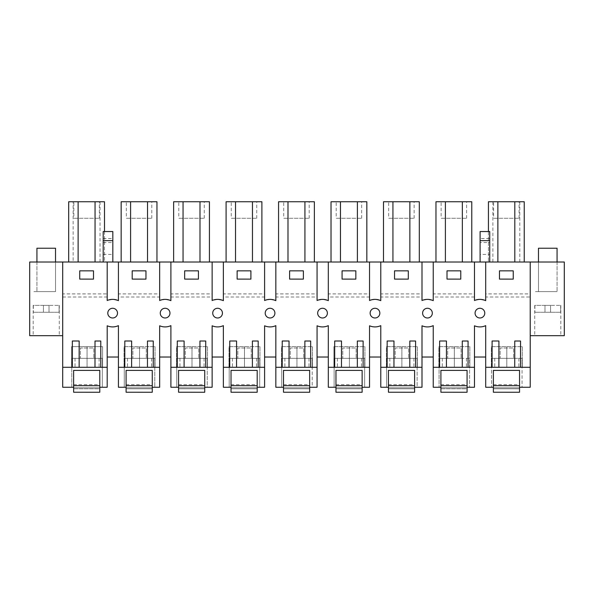 <?xml version="1.0" encoding="UTF-8"?>
<svg xmlns="http://www.w3.org/2000/svg" width="594" height="594" viewBox="0 0 594 594"><rect width="100%" height="100%" fill="white"/><g stroke="black" fill="none" stroke-linecap="round" stroke-linejoin="round"><path stroke-width="0.45" stroke-dasharray="2.97 2.23" d="M73.626 387.251L73.626 370.381L73.626 387.251L71.792 387.251L71.792 358.331L71.792 367.285L62.697 367.285L71.792 367.285L71.792 387.251L62.697 387.251L62.697 293.904L107.195 293.904L107.195 300.497L107.195 262.006L107.195 293.904M62.697 293.904L62.697 262.006L530.227 262.006L530.227 335.677L530.227 262.006L564.3 262.006L564.3 335.677L530.227 335.677M93.496 279.113L79.722 279.106L79.73 270.842L93.503 270.849L93.496 279.113L79.722 279.106L79.73 270.842L93.503 270.849L93.496 279.113L79.722 279.106L79.73 270.842L93.503 270.849L93.496 279.113M62.697 262.006L29.7 262.006L29.7 335.677L62.697 335.677L62.697 262.006L62.697 335.677M538.476 262.006L557.068 262.006L538.476 262.006L538.476 291.609L557.068 291.609L538.476 291.609L557.068 291.609L538.476 291.609L538.476 262.006L538.476 291.609M524.242 262.006L488.431 262.006L524.242 262.006L524.242 201.752L488.431 201.752L488.431 262.006L488.431 231.541M112.823 262.006L103.185 262.006L112.823 262.006L112.823 231.541M489.746 262.006L480.101 262.006L489.746 262.006L489.746 231.541M209.43 262.006L173.626 262.006L173.626 201.752L209.43 201.752L209.43 262.006L173.626 262.006M419.305 262.006L383.494 262.006L383.494 201.752L419.305 201.752L419.305 262.006L383.494 262.006M314.367 262.006L278.564 262.006L278.564 201.752L314.367 201.752L314.367 262.006L278.564 262.006M445.396 201.752L445.396 262.006L435.966 262.006L435.966 201.752L471.77 201.752L471.77 262.006L435.966 262.006M471.77 262.006L445.396 262.006M340.459 201.752L340.459 262.006L366.832 262.006L331.029 262.006L331.029 201.752L366.832 201.752L366.832 262.006M340.459 262.006L331.029 262.006M261.895 262.006L226.091 262.006L226.091 201.752L261.895 201.752L261.895 262.006L226.091 262.006M130.591 201.752L130.591 262.006L156.957 262.006L121.154 262.006L121.154 201.752L156.957 201.752L156.957 262.006M130.591 262.006L121.154 262.006M104.492 231.541L104.492 262.006L68.689 262.006L104.492 262.006L104.492 201.752L73.129 201.752L73.129 262.006M55.524 262.006L36.932 262.006L55.524 262.006L55.524 291.609L36.932 291.609L55.524 291.609L36.932 291.609L55.524 291.609L55.524 262.006M62.697 297L107.195 297M474.472 357.024L474.472 325.787L474.472 357.024L485.706 357.024L485.706 325.638A13.773 13.773 0 0 1 474.472 325.787A13.773 13.773 0 0 0 485.706 325.638L485.706 367.285L491.535 367.285L491.535 358.331L522.067 358.331L522.067 367.285L530.227 367.285L530.227 262.006M485.706 357.024L485.706 325.638A13.773 13.773 0 0 1 474.472 325.787L474.472 367.285L469.594 367.285L469.594 358.331L439.07 358.331L469.594 358.331L469.594 387.251L469.594 367.285L474.472 367.285L474.472 387.251L467.07 387.251L467.07 370.381L440.904 370.381L467.07 370.381L467.07 387.251M99.792 387.251L99.792 370.381L73.626 370.381L99.792 370.381L99.792 387.251L102.317 387.251L102.317 367.285L107.195 367.285L107.195 325.787A13.773 13.773 0 0 0 118.429 325.638A13.773 13.773 0 0 1 107.195 325.787L107.195 357.024L107.195 325.787A13.773 13.773 0 0 0 118.429 325.638L118.429 387.251L126.091 387.251L126.091 370.381L152.257 370.381L152.257 387.251L154.782 387.251L154.782 367.285L159.66 367.285L159.66 325.787A13.773 13.773 0 0 0 165.295 326.915A13.773 13.773 0 0 1 159.66 325.787L159.66 357.024L159.66 325.787A13.773 13.773 0 0 0 170.901 325.638L170.901 387.251L178.564 387.251L178.564 370.381L204.73 370.381L204.73 387.251L207.254 387.251L207.254 367.285L212.132 367.285L212.132 325.787A13.773 13.773 0 0 0 217.76 326.915A13.773 13.773 0 0 1 212.132 325.787L212.132 357.024L212.132 325.787A13.773 13.773 0 0 0 223.366 325.638L223.366 387.251L231.029 387.251L231.029 370.381L257.195 370.381L257.195 387.251L259.719 387.251L259.719 367.285L264.597 367.285L264.597 325.787A13.773 13.773 0 0 0 270.225 326.915A13.773 13.773 0 0 1 264.597 325.787L264.597 357.024L264.597 325.787A13.773 13.773 0 0 0 275.839 325.638L275.839 387.251L283.501 387.251L283.501 370.381L309.667 370.381L309.667 387.251L312.192 387.251L312.192 367.285L317.07 367.285L317.07 325.787A13.773 13.773 0 0 0 322.698 326.915A13.773 13.773 0 0 1 317.07 325.787L317.07 357.024L317.07 325.787A13.773 13.773 0 0 0 328.304 325.638L328.304 387.251L335.966 387.251L335.966 370.381L362.132 370.381L362.132 387.251L364.657 387.251L364.657 367.285L369.535 367.285L369.535 325.787A13.773 13.773 0 0 0 375.163 326.915A13.773 13.773 0 0 1 369.535 325.787L369.535 357.024L369.535 325.787A13.773 13.773 0 0 0 380.776 325.638L380.776 387.251L388.439 387.251L388.439 370.381L414.605 370.381L414.605 387.251L417.129 387.251L417.129 367.285L422 367.285L422 325.787A13.773 13.773 0 0 0 427.635 326.915A13.773 13.773 0 0 1 422 325.787L422 357.024L422 325.787A13.773 13.773 0 0 0 433.241 325.638L433.241 367.285L439.07 367.285L439.07 358.331L439.07 387.251L439.07 367.285L433.241 367.285L474.472 367.285M422 367.285L417.129 367.285L417.129 358.331L386.605 358.331L417.129 358.331L417.129 387.251L422 387.251L422 367.285L380.776 367.285L386.605 367.285L386.605 358.331L386.605 387.251L386.605 367.285L380.776 367.285M369.535 367.285L364.657 367.285L364.657 358.331L334.132 358.331L364.657 358.331L364.657 387.251L369.535 387.251L369.535 367.285L328.304 367.285L334.132 367.285L334.132 358.331L334.132 387.251L334.132 367.285L328.304 367.285M317.07 367.285L312.192 367.285L312.192 358.331L281.667 358.331L312.192 358.331L312.192 387.251L317.07 387.251L317.07 367.285L275.839 367.285L281.667 367.285L281.667 358.331L281.667 387.251L281.667 367.285L275.839 367.285M264.597 367.285L259.719 367.285L259.719 358.331L229.195 358.331L259.719 358.331L259.719 387.251L264.597 387.251L264.597 367.285L223.366 367.285L229.195 367.285L229.195 358.331L229.195 387.251L229.195 367.285L223.366 367.285M212.132 367.285L207.254 367.285L207.254 358.331L176.73 358.331L207.254 358.331L207.254 387.251L212.132 387.251L212.132 367.285L170.901 367.285L176.73 367.285L176.73 358.331L176.73 387.251L176.73 367.285L170.901 367.285M159.66 367.285L154.782 367.285L154.782 358.331L124.257 358.331L154.782 358.331L154.782 387.251L159.66 387.251L159.66 367.285L118.429 367.285L124.257 367.285L124.257 358.331L124.257 387.251L124.257 367.285L118.429 367.285M107.195 367.285L102.317 367.285L102.317 358.331L71.792 358.331L102.317 358.331L102.317 387.251L107.195 387.251L107.195 367.285L62.697 367.285M107.195 262.006L107.195 300.497L112.823 299.376A13.773 13.773 0 0 0 107.195 300.497L112.823 299.376L118.429 300.646L118.429 297L159.66 297L159.66 300.497L165.295 299.376L170.901 300.646L170.901 297L212.132 297L212.132 300.497L217.76 299.376L223.366 300.646L223.366 297L264.597 297L264.597 300.497L270.225 299.376L275.839 300.646L275.839 297L317.07 297L317.07 300.497L322.698 299.376L328.304 300.646L328.304 297L369.535 297L369.535 300.497L375.163 299.376L380.776 300.646L380.776 297L422 297L422 300.497L427.635 299.376L433.241 300.646L433.241 297L474.472 297L474.472 300.497L480.101 299.376L485.706 300.646L485.706 297L530.227 297M110.328 308.865A4.856 4.856 0 0 0 112.823 317.983A4.856 4.856 0 0 0 117.374 312.021A4.856 4.856 0 0 0 110.328 308.865A4.856 4.856 0 0 1 117.374 312.021A4.856 4.856 0 0 1 112.823 317.983A4.856 4.856 0 0 1 110.328 308.865A4.856 4.856 0 0 0 112.823 317.983A4.856 4.856 0 0 0 117.374 312.021A4.856 4.856 0 0 0 110.328 308.865M477.606 308.865A4.856 4.856 0 0 0 480.101 317.983A4.856 4.856 0 0 0 484.652 312.021A4.856 4.856 0 0 0 477.606 308.865A4.856 4.856 0 0 0 480.101 317.983A4.856 4.856 0 0 1 477.606 308.865A4.856 4.856 0 0 1 484.652 312.021A4.856 4.856 0 0 1 480.101 317.983A4.856 4.856 0 0 0 482.246 317.396M217.76 317.983A4.856 4.856 0 0 0 222.312 312.021A4.856 4.856 0 0 0 215.266 308.865A4.856 4.856 0 0 0 217.76 317.983A4.856 4.856 0 0 0 222.312 312.021A4.856 4.856 0 0 0 215.266 308.865A4.856 4.856 0 0 0 217.76 317.983A4.856 4.856 0 0 1 215.266 308.865A4.856 4.856 0 0 1 222.312 312.021A4.856 4.856 0 0 1 217.76 317.983M167.434 317.396A4.856 4.856 0 0 0 165.295 308.279A4.856 4.856 0 0 0 160.432 314.412A4.856 4.856 0 0 0 167.434 317.396A4.856 4.856 0 0 0 165.295 308.279A4.856 4.856 0 0 0 160.432 314.412A4.856 4.856 0 0 0 167.434 317.396A4.856 4.856 0 0 1 160.432 314.412A4.856 4.856 0 0 1 165.295 308.279A4.856 4.856 0 0 1 167.434 317.396M322.698 308.279A4.856 4.856 0 0 0 317.842 314.412A4.856 4.856 0 0 0 324.844 317.396A4.856 4.856 0 0 0 322.698 308.279A4.856 4.856 0 0 1 324.844 317.396A4.856 4.856 0 0 0 322.698 308.279A4.856 4.856 0 0 0 317.842 314.412A4.856 4.856 0 0 0 324.844 317.396A4.856 4.856 0 0 1 317.842 314.412A4.856 4.856 0 0 1 320.203 308.865M375.163 308.279A4.856 4.856 0 0 0 370.307 314.412A4.856 4.856 0 0 0 377.309 317.396A4.856 4.856 0 0 0 375.163 308.279A4.856 4.856 0 0 0 370.307 314.412A4.856 4.856 0 0 0 377.309 317.396A4.856 4.856 0 0 1 370.307 314.412A4.856 4.856 0 0 1 375.163 308.279A4.856 4.856 0 0 1 377.309 317.396M272.371 317.396A4.856 4.856 0 0 0 270.225 308.279A4.856 4.856 0 0 0 265.37 314.412A4.856 4.856 0 0 0 272.371 317.396A4.856 4.856 0 0 0 270.225 308.279A4.856 4.856 0 0 1 272.371 317.396A4.856 4.856 0 0 1 270.225 317.983A4.856 4.856 0 0 0 272.371 317.396M429.781 317.396A4.856 4.856 0 0 0 427.635 308.279A4.856 4.856 0 0 0 422.779 314.412A4.856 4.856 0 0 0 429.781 317.396A4.856 4.856 0 0 0 427.635 308.279A4.856 4.856 0 0 1 429.781 317.396A4.856 4.856 0 0 1 427.635 317.983A4.856 4.856 0 0 0 429.781 317.396M118.429 300.646L118.429 262.006L118.429 300.646A13.773 13.773 0 0 0 112.823 299.376L118.429 300.646M103.185 262.006L103.185 231.541M103.185 254.425L112.823 254.425M36.932 262.006L36.932 291.609L36.932 262.006M78.118 201.752L78.118 262.006M73.129 201.752L68.689 201.752L68.689 262.006M100.044 262.006L100.044 201.752M95.055 201.752L95.055 262.006M87.066 367.285L102.562 367.285L71.577 367.285L72.334 367.285L72.349 341.001L79.165 341.008L79.151 367.285L87.066 367.285L87.066 346.629L71.577 346.629L71.577 367.285L71.577 346.629L87.066 346.629L87.066 367.285M39.969 335.677L59.274 335.677L39.969 335.677M94.988 358.331L75.015 358.331L94.988 358.331L94.988 367.181L75.015 367.166L94.988 367.181M80.413 358.331L93.822 358.331L80.413 358.331L80.413 348.002L93.822 348.002L93.822 358.331L93.822 348.002L80.413 348.002L80.413 358.331M100.772 367.285L100.787 341.023L95.003 341.015L94.988 367.285M103.185 238.558L112.823 238.558M103.185 242.538L112.823 242.538M52.48 291.609L33.182 291.609L52.48 291.609M73.849 201.752L99.324 201.752L73.849 201.752L73.849 218.28L99.324 218.28L73.849 218.28M102.554 346.629L87.066 346.629L102.562 346.629L102.554 367.285M79.151 358.331L79.151 367.174M99.116 358.331L99.116 367.189M75.015 358.331L75.015 367.166M107.195 357.024L118.429 357.024L118.429 325.638L118.429 357.024M99.324 218.28L99.324 201.752M485.706 262.006L485.706 300.646A13.773 13.773 0 0 0 474.472 300.497L480.101 299.376L485.706 300.646L485.706 262.006L485.706 293.904L530.227 293.904M513.246 279.113L499.472 279.106L499.48 270.842L513.246 270.849L513.246 279.113L499.472 279.106L499.48 270.842L513.246 270.849L513.246 279.113L499.472 279.106L499.48 270.842L513.246 270.849L513.246 279.113M485.706 293.904L485.706 297M530.227 387.251L530.227 367.285L522.067 367.285L522.067 387.251L530.227 387.251M474.472 262.006L474.472 297M485.706 367.285L485.706 387.251L493.376 387.251L493.376 370.381L519.542 370.381L519.542 387.251L522.067 387.251L522.067 358.331L491.535 358.331L491.535 387.251L491.535 367.285L485.706 367.285L530.227 367.285M491.327 367.285L492.077 367.285L492.099 341.001L498.915 341.008L498.893 367.285L522.312 367.285L491.327 367.285L491.327 346.629L506.816 346.629L506.816 367.285L506.816 346.629L522.312 346.629L522.304 367.285L522.312 346.629L491.327 346.629L491.327 367.285L491.327 346.629M554.031 335.677L534.726 335.677L554.031 335.677M480.101 262.006L480.101 254.425L489.746 254.425M492.879 201.752L492.879 262.006M519.795 262.006L519.795 201.752M514.805 201.752L514.805 262.006M497.869 201.752L497.869 262.006M557.068 262.006L557.068 291.609L557.068 262.006M514.731 358.331L494.765 358.331L514.731 358.331L514.731 367.181L494.765 367.166L514.731 367.181M500.163 358.331L513.572 358.331L500.163 358.331L500.163 348.002L513.572 348.002L513.572 358.331L513.572 348.002L500.163 348.002L500.163 358.331M514.731 367.285L514.753 341.015L520.537 341.023L520.515 367.285M554.031 291.609L534.726 291.609L554.031 291.609M480.101 254.425L480.101 242.538L489.746 242.538M480.101 242.538L480.101 238.558L489.746 238.558M480.101 238.558L480.101 231.541M493.599 201.752L519.074 201.752L493.599 201.752L493.599 218.28L519.074 218.28L493.599 218.28M498.893 358.331L498.893 367.174M518.866 358.331L518.866 367.189M494.765 358.331L494.765 367.166M519.074 218.28L519.074 201.752M159.66 262.006L159.66 300.497L165.295 299.376A13.773 13.773 0 0 0 159.66 300.497L159.66 297M118.429 262.006L118.429 293.904L159.66 293.904M145.961 279.113L132.195 279.106L132.202 270.842L145.968 270.849L145.961 279.113L132.195 279.106L132.202 270.842L145.968 270.849L145.961 279.113L132.195 279.106L132.202 270.842L145.968 270.849L145.961 279.113M118.429 293.904L118.429 297M170.901 300.646L170.901 262.006L170.901 300.646A13.773 13.773 0 0 0 165.295 299.376L170.901 300.646M147.527 201.752L147.527 262.006M165.295 326.915A13.773 13.773 0 0 0 170.901 325.638A13.773 13.773 0 0 1 165.295 326.915M124.049 367.285L124.799 367.285L124.814 341.001L131.638 341.008L131.616 367.285L155.027 367.285L124.042 367.285L124.042 346.629L139.538 346.629L139.538 367.285L139.538 346.629L155.027 346.629L155.027 367.285L155.027 346.629L124.042 346.629L124.042 367.285L124.042 346.629M153.237 367.285L153.252 341.023L147.468 341.015L147.453 367.285M126.322 201.752L151.797 201.752L126.322 201.752L126.322 218.28L151.797 218.28L126.322 218.28M147.453 358.331L127.487 358.331L147.453 358.331L147.453 367.181L127.487 367.166L147.453 367.181M132.885 358.331L146.295 358.331L132.885 358.331L132.885 348.002L146.295 348.002L146.295 358.331L146.295 348.002L132.885 348.002L132.885 358.331M170.901 357.024L170.901 325.638L170.901 357.024L159.66 357.024M151.797 218.28L151.797 201.752M131.616 358.331L131.616 367.174M151.589 358.331L151.589 367.189M127.487 358.331L127.487 367.166M212.132 262.006L212.132 300.497L217.76 299.376A13.773 13.773 0 0 0 212.132 300.497L212.132 297M170.901 262.006L170.901 293.904L212.132 293.904M198.433 279.113L184.66 279.106L184.667 270.842L198.441 270.849L198.433 279.113L184.66 279.106L184.667 270.842L198.441 270.849L198.433 279.113L184.66 279.106L184.667 270.842L198.441 270.849L198.433 279.113M170.901 293.904L170.901 297M223.366 300.646L223.366 262.006L223.366 300.646A13.773 13.773 0 0 0 217.76 299.376L223.366 300.646M199.992 201.752L199.992 262.006M183.056 201.752L183.056 262.006M217.76 326.915A13.773 13.773 0 0 0 223.366 325.638A13.773 13.773 0 0 1 217.76 326.915M176.515 367.285L177.272 367.285L177.287 341.001L184.103 341.008L184.088 367.285L207.499 367.285L176.515 367.285L176.515 346.629L192.003 346.629L192.003 367.285L192.003 346.629L207.499 346.629L207.492 367.285L207.499 346.629L176.515 346.629L176.515 367.285L176.515 346.629M205.71 367.285L205.724 341.023L199.94 341.015L199.926 367.285M178.787 201.752L204.262 201.752L178.787 201.752L178.787 218.28L204.262 218.28L178.787 218.28M199.926 358.331L179.952 358.331L199.926 358.331L199.926 367.181L179.952 367.166L199.926 367.181M185.35 358.331L198.76 358.331L185.35 358.331L185.35 348.002L198.76 348.002L198.76 358.331L198.76 348.002L185.35 348.002L185.35 358.331M223.366 357.024L223.366 325.638L223.366 357.024L212.132 357.024M204.262 218.28L204.262 201.752M184.088 358.331L184.088 367.174M204.054 358.331L204.054 367.189M179.952 358.331L179.952 367.166M264.597 262.006L264.597 300.497L270.225 299.376A13.773 13.773 0 0 0 264.597 300.497L264.597 297M223.366 262.006L223.366 293.904L264.597 293.904M250.898 279.113L237.132 279.106L237.132 270.842L250.906 270.849L250.898 279.113L237.132 279.106L237.132 270.842L250.906 270.849L250.898 279.113L237.132 279.106L237.132 270.842L250.906 270.849L250.898 279.113M223.366 293.904L223.366 297M275.839 300.646L275.839 262.006L275.839 300.646A13.773 13.773 0 0 0 270.225 299.376L275.839 300.646M252.465 201.752L252.465 262.006M235.528 201.752L235.528 262.006M270.225 326.915A13.773 13.773 0 0 0 275.839 325.638A13.773 13.773 0 0 1 270.225 326.915M228.987 367.285L229.737 367.285L229.752 341.001L236.568 341.008L236.553 367.285L259.964 367.285L228.98 367.285L228.98 346.629L244.476 346.629L244.476 367.285L244.476 346.629L259.964 346.629L259.964 367.285L259.964 346.629L228.98 346.629L228.98 367.285L228.98 346.629M258.175 367.285L258.19 341.023L252.405 341.015L252.391 367.285M267.738 308.865A4.856 4.856 0 0 0 270.225 317.983A4.856 4.856 0 0 1 267.738 308.865A4.856 4.856 0 0 1 270.225 308.279M231.259 201.752L256.734 201.752L231.259 201.752L231.259 218.28L256.734 218.28L231.259 218.28M252.391 358.331L232.425 358.331L252.391 358.331L252.391 367.181L232.425 367.166L252.391 367.181M237.823 358.331L251.232 358.331L237.823 358.331L237.823 348.002L251.232 348.002L251.232 358.331L251.232 348.002L237.823 348.002L237.823 358.331M275.839 357.024L275.839 325.638L275.839 357.024L264.597 357.024M256.734 218.28L256.734 201.752M236.553 358.331L236.553 367.174M256.526 358.331L256.526 367.189M232.425 358.331L232.425 367.166M317.07 262.006L317.07 300.497L322.698 299.376A13.773 13.773 0 0 0 317.07 300.497L317.07 297M275.839 262.006L275.839 293.904L317.07 293.904M303.371 279.113L289.597 279.106L289.605 270.842L303.378 270.849L303.371 279.113L289.597 279.106L289.605 270.842L303.378 270.849L303.371 279.113L289.597 279.106L289.605 270.842L303.378 270.849L303.371 279.113M275.839 293.904L275.839 297M328.304 300.646L328.304 262.006L328.304 300.646A13.773 13.773 0 0 0 322.698 299.376L328.304 300.646M304.93 201.752L304.93 262.006M287.993 201.752L287.993 262.006M322.698 326.915A13.773 13.773 0 0 0 328.304 325.638A13.773 13.773 0 0 1 322.698 326.915M281.452 367.285L282.202 367.285L282.224 341.001L289.04 341.008L289.026 367.285L312.437 367.285L281.452 367.285L281.452 346.629L296.941 346.629L296.941 367.285L296.941 346.629L312.437 346.629L312.429 367.285L312.437 346.629L281.452 346.629L281.452 367.285L281.452 346.629M310.64 367.285L310.662 341.023L304.878 341.015L304.856 367.285M283.724 201.752L309.199 201.752L283.724 201.752L283.724 218.28L309.199 218.28L283.724 218.28M304.863 358.331L284.89 358.331L304.863 358.331L304.863 367.181L284.89 367.166L304.863 367.181M290.288 358.331L303.697 358.331L290.288 358.331L290.288 348.002L303.697 348.002L303.697 358.331L303.697 348.002L290.288 348.002L290.288 358.331M328.304 357.024L328.304 325.638L328.304 357.024L317.07 357.024M309.199 218.28L309.199 201.752M289.026 358.331L289.026 367.174M308.991 358.331L308.991 367.189M284.89 358.331L284.89 367.166M369.535 262.006L369.535 300.497L375.163 299.376A13.773 13.773 0 0 0 369.535 300.497L369.535 297M328.304 262.006L328.304 293.904L369.535 293.904M355.836 279.113L342.07 279.106L342.07 270.842L355.843 270.849L355.836 279.113L342.07 279.106L342.07 270.842L355.843 270.849L355.836 279.113L342.07 279.106L342.07 270.842L355.843 270.849L355.836 279.113M328.304 293.904L328.304 297M380.776 300.646L380.776 262.006L380.776 300.646A13.773 13.773 0 0 0 375.163 299.376L380.776 300.646M357.402 201.752L357.402 262.006M375.163 326.915A13.773 13.773 0 0 0 380.776 325.638A13.773 13.773 0 0 1 375.163 326.915M333.925 367.285L334.674 367.285L334.689 341.001L341.505 341.008L341.491 367.285L364.902 367.285L333.917 367.285L333.925 346.629L349.413 346.629L349.413 367.285L349.413 346.629L364.902 346.629L364.902 367.285L364.902 346.629L333.925 346.629M363.112 367.285L363.127 341.023L357.343 341.015L357.328 367.285M336.197 201.752L361.672 201.752L336.197 201.752L336.197 218.28L361.672 218.28L336.197 218.28M357.328 358.331L337.362 358.331L357.328 358.331L357.328 367.181L337.362 367.166L357.328 367.181M342.76 358.331L356.17 358.331L342.76 358.331L342.76 348.002L356.17 348.002L356.17 358.331L356.17 348.002L342.76 348.002L342.76 358.331M380.776 357.024L380.776 325.638L380.776 357.024L369.535 357.024M361.672 218.28L361.672 201.752M341.491 358.331L341.491 367.174M361.464 358.331L361.464 367.189M337.362 358.331L337.362 367.166M422 262.006L422 300.497L427.635 299.376A13.773 13.773 0 0 0 422 300.497L422 297M380.776 262.006L380.776 293.904L422 293.904M408.308 279.113L394.535 279.106L394.542 270.842L408.316 270.849L408.308 279.113L394.535 279.106L394.542 270.842L408.316 270.849L408.308 279.113L394.535 279.106L394.542 270.842L408.316 270.849L408.308 279.113M380.776 293.904L380.776 297M433.241 300.646L433.241 262.006L433.241 300.646A13.773 13.773 0 0 0 427.635 299.376L433.241 300.646M409.867 201.752L409.867 262.006M392.931 201.752L392.931 262.006M427.635 326.915A13.773 13.773 0 0 0 433.241 325.638A13.773 13.773 0 0 1 427.635 326.915M386.39 367.285L387.139 367.285L387.162 341.001L393.978 341.008L393.956 367.285L417.374 367.285L386.39 367.285L386.39 346.629L401.878 346.629L401.878 367.285L401.878 346.629L417.374 346.629L417.367 367.285L417.374 346.629L386.39 346.629L386.39 367.285L386.39 346.629M415.577 367.285L415.6 341.023L409.815 341.015L409.793 367.285M425.141 308.865A4.856 4.856 0 0 0 427.635 317.983A4.856 4.856 0 0 1 425.141 308.865A4.856 4.856 0 0 1 427.635 308.279M388.662 201.752L414.137 201.752L388.662 201.752L388.662 218.28L414.137 218.28L388.662 218.28M409.793 358.331L389.827 358.331L409.793 358.331L409.793 367.181L389.827 367.166L409.793 367.181M395.225 358.331L408.635 358.331L395.225 358.331L395.225 348.002L408.635 348.002L408.635 358.331L408.635 348.002L395.225 348.002L395.225 358.331M433.241 357.024L433.241 325.638L433.241 357.024L422 357.024M414.137 218.28L414.137 201.752M393.963 358.331L393.963 367.174M413.929 358.331L413.929 367.189M389.827 358.331L389.827 367.166M433.241 262.006L433.241 293.904L474.472 293.904M460.773 279.113L447.007 279.106L447.007 270.842L460.781 270.849L460.773 279.113L447.007 279.106L447.007 270.842L460.781 270.849L460.773 279.113L447.007 279.106L447.007 270.842L460.781 270.849L460.773 279.113M433.241 293.904L433.241 297M462.34 201.752L462.34 262.006M438.862 367.285L439.612 367.285L439.627 341.001L446.443 341.008L446.428 367.285L469.839 367.285L438.855 367.285L438.855 346.629L454.351 346.629L454.351 367.285L454.351 346.629L469.839 346.629L469.839 367.285L469.839 346.629L438.855 346.629L438.855 367.285L438.855 346.629M468.05 367.285L468.065 341.023L462.281 341.015L462.266 367.285M440.904 387.251L440.904 370.381L440.904 387.251L433.241 387.251L433.241 367.285M441.127 201.752L466.609 201.752L441.127 201.752L441.127 218.28L466.609 218.28L441.127 218.28M462.266 358.331L442.3 358.331L462.266 358.331L462.266 367.181L442.3 367.166L462.266 367.181M447.698 358.331L461.1 358.331L447.698 358.331L447.698 348.002L461.1 348.002L461.1 358.331L461.1 348.002L447.698 348.002L447.698 358.331M466.609 218.28L466.609 201.752M446.428 358.331L446.428 367.174M466.394 358.331L466.394 367.189M442.3 358.331L442.3 367.166M73.626 388.788L99.792 388.803L99.792 392.248L99.792 385.706L73.626 385.684L99.792 385.706L73.626 385.684L73.626 392.226L99.792 392.248L73.626 392.226L99.792 392.248L99.792 387.815C99.792 383.746 99.792 383.746 99.792 387.815C99.792 383.746 99.792 383.746 99.792 387.815L99.792 388.803L73.626 388.788L73.626 392.226L73.626 387.8C73.626 383.724 73.626 383.724 73.626 387.8C73.626 383.724 73.626 383.724 73.626 387.8L73.626 388.788M126.091 387.251L126.091 392.226L152.257 392.248L126.091 392.226L152.257 392.248L152.257 387.815L152.257 388.803L126.091 388.788L126.091 392.226L126.091 387.8L126.091 388.788L152.257 388.803L152.257 392.248L152.257 370.381L126.091 370.381L126.091 385.684L152.257 385.706L152.257 387.251M126.091 387.8C126.099 383.724 126.099 383.724 126.091 387.8C126.099 383.724 126.099 383.724 126.091 387.8L152.257 387.815C152.264 383.746 152.264 383.746 152.257 387.815C152.264 383.746 152.264 383.746 152.257 387.815L126.091 387.8M126.091 385.684L152.257 385.706L126.091 385.684M178.564 387.251L178.564 392.226L204.73 392.248L178.564 392.226L204.73 392.248L204.73 387.815L204.73 388.803L178.564 388.788L178.564 392.226L178.564 387.8L178.564 388.788L204.73 388.803L204.73 392.248L204.73 370.381L178.564 370.381L178.564 385.684L204.73 385.706L204.73 387.251M178.564 387.8C178.564 383.724 178.564 383.724 178.564 387.8C178.564 383.724 178.564 383.724 178.564 387.8L204.73 387.815C204.73 383.746 204.73 383.746 204.73 387.815C204.73 383.746 204.73 383.746 204.73 387.815L178.564 387.8M178.564 385.684L204.73 385.706L178.564 385.684M231.029 387.251L231.029 392.226L257.195 392.248L231.029 392.226L257.195 392.248L257.195 387.815L257.195 388.803L231.029 388.788L231.029 392.226L231.029 387.8L231.029 388.788L257.195 388.803L257.195 392.248L257.195 370.381L231.029 370.381L231.029 385.684L257.195 385.706L257.195 387.251M231.029 387.8C231.036 383.724 231.036 383.724 231.029 387.8C231.036 383.724 231.036 383.724 231.029 387.8L257.195 387.815C257.202 383.746 257.202 383.746 257.195 387.815C257.202 383.746 257.202 383.746 257.195 387.815L231.029 387.8M231.029 385.684L257.195 385.706L231.029 385.684M283.501 387.251L283.501 392.226L309.667 392.248L283.501 392.226L309.667 392.248L309.667 387.815L309.667 388.803L283.501 388.788L283.501 392.226L283.501 387.8L283.501 388.788L309.667 388.803L309.667 392.248L309.667 370.381L283.501 370.381L283.501 385.684L309.667 385.706L309.667 387.251M283.501 387.8C283.501 383.724 283.501 383.724 283.501 387.8C283.501 383.724 283.501 383.724 283.501 387.8L309.667 387.815C309.667 383.746 309.667 383.746 309.667 387.815C309.667 383.746 309.667 383.746 309.667 387.815L283.501 387.8M283.501 385.684L309.667 385.706L283.501 385.684M335.966 387.251L335.966 392.226L362.132 392.248L335.966 392.226L362.132 392.248L362.132 387.815L362.132 388.803L335.966 388.788L335.966 392.226L335.966 387.8L335.966 388.788L362.132 388.803L362.132 392.248L362.132 370.381L335.966 370.381L335.966 385.684L362.132 385.706L362.132 387.251M335.966 387.8C335.974 383.724 335.974 383.724 335.966 387.8C335.974 383.724 335.974 383.724 335.966 387.8L362.132 387.815C362.14 383.746 362.14 383.746 362.132 387.815C362.14 383.746 362.14 383.746 362.132 387.815L335.966 387.8M335.966 385.684L362.132 385.706L335.966 385.684M388.439 387.251L388.439 392.226L414.605 392.248L388.439 392.226L414.605 392.248L414.605 387.815L414.605 388.803L388.439 388.788L388.439 392.226L388.439 387.8L388.439 388.788L414.605 388.803L414.605 392.248L414.605 370.381L388.439 370.381L388.439 385.684L414.605 385.706L414.605 387.251M388.439 387.8C388.439 383.724 388.439 383.724 388.439 387.8C388.439 383.724 388.439 383.724 388.439 387.8L414.605 387.815C414.605 383.746 414.605 383.746 414.605 387.815C414.605 383.746 414.605 383.746 414.605 387.815L388.439 387.8M388.439 385.684L414.605 385.706L388.439 385.684M440.904 388.788L467.07 388.803L467.07 392.248L467.07 385.706L440.904 385.684L467.07 385.706L440.904 385.684L440.904 392.226L467.07 392.248L440.904 392.226L467.07 392.248L467.07 387.815C467.077 383.746 467.077 383.746 467.07 387.815C467.077 383.746 467.077 383.746 467.07 387.815L467.07 388.803L440.904 388.788L440.904 392.226L440.904 387.8C440.911 383.724 440.911 383.724 440.904 387.8C440.911 383.724 440.911 383.724 440.904 387.8L440.904 388.788M493.376 387.251L493.376 392.226L519.542 392.248L493.376 392.226L519.542 392.248L519.542 387.815L519.542 388.803L493.376 388.788L493.376 392.226L493.376 387.8L493.376 388.788L519.542 388.803L519.542 392.248L519.542 370.381L493.376 370.381L493.376 385.684L519.542 385.706L519.542 387.251M493.376 387.8C493.376 383.724 493.376 383.724 493.376 387.8C493.376 383.724 493.376 383.724 493.376 387.8L519.542 387.815C519.542 383.746 519.542 383.746 519.542 387.815C519.542 383.746 519.542 383.746 519.542 387.815L493.376 387.8M493.376 385.684L519.542 385.706L493.376 385.684M55.524 248.233L36.932 248.233M59.103 312.266L33.346 312.266L59.103 312.266L49.02 312.266L59.103 312.266L59.103 305.383L59.103 312.266M33.346 305.383L33.346 312.266L33.346 305.383L43.429 305.383L43.429 312.266L43.429 305.383L33.346 305.383M49.02 305.383L43.429 305.383L49.02 305.383L49.02 312.266L49.02 305.383L59.103 305.383L49.02 305.383L49.02 312.266L49.02 305.383M43.429 312.266L43.429 305.383L43.429 312.266M557.068 248.233L538.476 248.233M560.654 312.266L534.897 312.266L560.654 312.266L550.571 312.266L560.654 312.266L560.654 305.383L560.654 312.266M534.897 305.383L534.897 312.266L534.897 305.383L544.98 305.383L544.98 312.266L544.98 305.383L534.897 305.383M550.571 305.383L544.98 305.383L550.571 305.383L550.571 312.266L550.571 305.383L560.654 305.383L550.571 305.383L550.571 312.266L550.571 305.383M544.98 312.266L544.98 305.383L544.98 312.266M73.626 387.8L99.792 387.815L73.626 387.8M440.904 387.8L467.07 387.815L440.904 387.8M71.577 346.629L71.577 367.285M102.562 346.629L102.562 367.285L102.562 346.629M59.274 305.383L59.274 335.677M33.182 305.383L33.182 335.677M522.312 346.629L522.312 367.285M534.726 305.383L534.726 335.677M560.818 305.383L560.818 335.677M155.027 346.629L155.027 367.285M207.499 346.629L207.499 367.285M259.964 346.629L259.964 367.285M312.437 346.629L312.437 367.285M333.917 346.629L333.917 367.285L333.917 346.629M364.902 346.629L364.902 367.285M417.374 346.629L417.374 367.285M469.839 346.629L469.839 367.285M73.626 384.652L99.792 384.674M126.099 384.652L152.264 384.674M178.564 384.652L204.73 384.674M231.036 384.652L257.202 384.674M283.501 384.652L309.667 384.674M335.974 384.652L362.14 384.674M388.439 384.652L414.605 384.674M440.911 384.652L467.077 384.674M493.376 384.652L519.542 384.674"/><path stroke-width="0.89" d="M530.227 335.677L564.3 335.677L564.3 262.006L29.7 262.006L29.7 335.677L62.697 335.677M62.697 262.006L62.697 387.251L73.626 387.251L73.626 370.381L99.792 370.381L73.626 370.381L73.626 385.684L99.792 385.706L99.792 370.381L99.792 387.251L107.195 387.251L107.195 325.787A13.773 13.773 0 0 0 118.429 325.638L118.429 367.285L124.799 367.285L124.814 341.001L131.638 341.008L131.616 367.285L147.453 367.285L147.468 341.015L153.252 341.023L153.237 367.285L159.66 367.285L159.66 325.787A13.773 13.773 0 0 0 170.901 325.638L170.901 367.285L177.272 367.285L177.287 341.001L184.103 341.008L184.088 367.285L199.926 367.285L199.94 341.015L205.724 341.023L205.71 367.285L212.132 367.285L212.132 325.787A13.773 13.773 0 0 0 223.366 325.638L223.366 367.285L229.737 367.285L229.752 341.001L236.568 341.008L236.553 367.285L252.391 367.285L252.405 341.015L258.19 341.023L258.175 367.285L264.597 367.285L264.597 325.787A13.773 13.773 0 0 0 275.839 325.638L275.839 367.285L282.202 367.285L282.224 341.001L289.04 341.008L289.026 367.285L304.856 367.285L304.878 341.015L310.662 341.023L310.64 367.285L317.07 367.285L317.07 325.787A13.773 13.773 0 0 0 328.304 325.638L328.304 367.285L334.674 367.285L334.689 341.001L341.505 341.008L341.491 367.285L357.328 367.285L357.343 341.015L363.127 341.023L363.112 367.285L369.535 367.285L369.535 325.787A13.773 13.773 0 0 0 380.776 325.638L380.776 367.285L387.139 367.285L387.162 341.001L393.978 341.008L393.956 367.285L409.793 367.285L409.815 341.015L415.6 341.023L415.577 367.285L422 367.285L422 325.787A13.773 13.773 0 0 0 433.241 325.638L433.241 367.285L439.612 367.285L439.627 341.001L446.443 341.008L446.428 367.285L462.266 367.285L462.281 341.015L468.065 341.023L468.05 367.285L474.472 367.285L474.472 325.787A13.773 13.773 0 0 0 485.706 325.638L485.706 367.285L492.077 367.285L492.099 341.001L498.915 341.008L498.893 367.285L514.731 367.285L514.753 341.015L520.537 341.023L520.515 367.285L530.227 367.285L530.227 262.006M474.472 262.006L474.472 300.497A13.773 13.773 0 0 1 485.706 300.646L485.706 262.006M422 262.006L422 300.497A13.773 13.773 0 0 1 433.241 300.646L433.241 262.006M369.535 262.006L369.535 300.497A13.773 13.773 0 0 1 380.776 300.646L380.776 262.006M317.07 262.006L317.07 300.497A13.773 13.773 0 0 1 328.304 300.646L328.304 262.006M264.597 262.006L264.597 300.497A13.773 13.773 0 0 1 275.839 300.646L275.839 262.006M212.132 262.006L212.132 300.497A13.773 13.773 0 0 1 223.366 300.646L223.366 262.006M159.66 262.006L159.66 300.497A13.773 13.773 0 0 1 170.901 300.646L170.901 262.006M107.195 262.006L107.195 300.497A13.773 13.773 0 0 1 118.429 300.646L118.429 262.006M62.697 367.285L72.334 367.285L72.349 341.001L79.165 341.008L79.151 367.285L94.988 367.285L95.003 341.015L100.787 341.023L100.772 367.285L107.195 367.285M93.503 270.849L79.73 270.842L79.722 279.106L93.496 279.113L93.503 270.849M482.246 317.396A4.856 4.856 0 0 0 480.101 308.279A4.856 4.856 0 0 1 482.246 317.396A4.856 4.856 0 0 1 475.245 314.412A4.856 4.856 0 0 1 480.101 308.279A4.856 4.856 0 0 0 477.606 308.865M289.605 270.842L289.597 279.106L303.371 279.113L303.378 270.849L289.605 270.842M198.433 279.113L184.66 279.106L184.667 270.842L198.441 270.849L198.433 279.113M165.295 308.279A4.856 4.856 0 0 1 167.434 317.396A4.856 4.856 0 0 1 160.432 314.412A4.856 4.856 0 0 1 165.295 308.279M145.968 270.849L145.961 279.113L132.195 279.106L132.202 270.842L145.968 270.849M250.898 279.113L237.132 279.106L237.132 270.842L250.906 270.849L250.898 279.113M217.76 317.983A4.856 4.856 0 0 1 215.266 308.865A4.856 4.856 0 0 1 222.312 312.021A4.856 4.856 0 0 1 217.76 317.983M322.698 308.279A4.856 4.856 0 0 1 324.844 317.396A4.856 4.856 0 0 1 317.842 314.412A4.856 4.856 0 0 1 322.698 308.279A4.856 4.856 0 0 0 320.203 308.865M114.969 317.396A4.856 4.856 0 0 1 107.967 314.412A4.856 4.856 0 0 1 112.823 308.279A4.856 4.856 0 0 1 114.969 317.396M427.635 317.983A4.856 4.856 0 0 1 425.141 308.865A4.856 4.856 0 0 1 432.187 312.021A4.856 4.856 0 0 1 427.635 317.983M355.836 279.113L342.07 279.106L342.07 270.842L355.843 270.849L355.836 279.113M460.773 279.113L447.007 279.106L447.007 270.842L460.781 270.849L460.773 279.113M513.246 270.849L513.246 279.113L499.472 279.106L499.48 270.842L513.246 270.849M267.738 308.865A4.856 4.856 0 0 1 274.777 312.021A4.856 4.856 0 0 1 270.225 317.983A4.856 4.856 0 0 1 267.738 308.865A4.856 4.856 0 0 1 270.225 308.279M408.308 279.113L394.535 279.106L394.542 270.842L408.316 270.849L408.308 279.113M375.163 308.279A4.856 4.856 0 0 1 377.309 317.396A4.856 4.856 0 0 1 370.307 314.412A4.856 4.856 0 0 1 375.163 308.279A4.856 4.856 0 0 1 377.309 317.396M112.823 240.637L112.823 231.541L103.185 231.541L103.185 240.637L112.823 240.637L112.823 262.006M103.185 240.637L103.185 262.006M104.492 231.541L104.492 201.752L78.118 201.752L78.118 262.006M78.118 201.752L68.689 201.752L68.689 262.006M95.055 201.752L95.055 262.006M72.334 367.285L79.151 367.285L72.334 367.285M100.772 367.285L94.988 367.285M118.429 357.024L107.195 357.024M530.227 367.285L530.227 387.251L519.542 387.251L519.542 370.381L493.376 370.381L519.542 370.381L519.542 385.706L493.376 385.684L493.376 370.381L493.376 387.251L485.706 387.251L485.706 367.285M492.077 367.285L498.893 367.285L492.077 367.285M520.515 367.285L514.731 367.285M489.746 240.637L480.101 240.637L480.101 231.541L489.746 231.541L489.746 262.006M480.101 240.637L480.101 262.006M524.242 262.006L524.242 201.752L488.431 201.752L488.431 231.541M514.805 201.752L514.805 262.006M497.869 201.752L497.869 262.006M485.706 357.024L474.472 357.024M130.591 262.006L130.591 201.752L156.957 201.752L156.957 262.006M147.527 201.752L147.527 262.006M130.591 201.752L121.154 201.752L121.154 262.006M118.429 367.285L118.429 387.251L126.091 387.251L126.091 392.226L152.257 392.248L152.257 387.251L159.66 387.251L159.66 367.285M153.237 367.285L147.453 367.285M124.799 367.285L131.616 367.285L124.799 367.285M170.901 357.024L159.66 357.024M126.091 387.251L126.091 370.381L152.257 370.381L126.091 370.381L126.091 385.684L152.257 385.706L152.257 370.381L152.257 387.815M183.056 262.006L183.056 201.752L209.43 201.752L209.43 262.006M199.992 201.752L199.992 262.006M183.056 201.752L173.626 201.752L173.626 262.006M170.901 367.285L170.901 387.251L178.564 387.251L178.564 392.226L204.73 392.248L204.73 387.251L212.132 387.251L212.132 367.285M205.71 367.285L199.926 367.285M177.272 367.285L184.088 367.285L177.272 367.285M223.366 357.024L212.132 357.024M178.564 387.251L178.564 370.381L204.73 370.381L178.564 370.381L178.564 385.684L204.73 385.706L204.73 370.381L204.73 387.815M235.528 262.006L235.528 201.752L261.895 201.752L261.895 262.006M252.465 201.752L252.465 262.006M235.528 201.752L226.091 201.752L226.091 262.006M223.366 367.285L223.366 387.251L231.029 387.251L231.029 392.226L257.195 392.248L257.195 387.251L264.597 387.251L264.597 367.285M258.175 367.285L252.391 367.285M229.737 367.285L236.553 367.285L229.737 367.285M275.839 357.024L264.597 357.024M231.029 387.251L231.029 370.381L257.195 370.381L231.029 370.381L231.029 385.684L257.195 385.706L257.195 370.381L257.195 387.815M287.993 262.006L287.993 201.752L314.367 201.752L314.367 262.006M304.93 201.752L304.93 262.006M287.993 201.752L278.564 201.752L278.564 262.006M275.839 367.285L275.839 387.251L283.501 387.251L283.501 392.226L309.667 392.248L309.667 387.251L317.07 387.251L317.07 367.285M310.64 367.285L304.856 367.285M282.202 367.285L289.026 367.285L282.202 367.285M328.304 357.024L317.07 357.024M283.501 387.251L283.501 370.381L309.667 370.381L283.501 370.381L283.501 385.684L309.667 385.706L309.667 370.381L309.667 387.815M340.459 262.006L340.459 201.752L366.832 201.752L366.832 262.006M357.402 201.752L357.402 262.006M340.459 201.752L331.029 201.752L331.029 262.006M328.304 367.285L328.304 387.251L335.966 387.251L335.966 392.226L362.132 392.248L362.132 387.251L369.535 387.251L369.535 367.285M363.112 367.285L357.328 367.285M334.674 367.285L341.491 367.285L334.674 367.285M380.776 357.024L369.535 357.024M335.966 387.251L335.966 370.381L362.132 370.381L335.966 370.381L335.966 385.684L362.132 385.706L362.132 370.381L362.132 387.815M392.931 262.006L392.931 201.752L419.305 201.752L419.305 262.006M409.867 201.752L409.867 262.006M392.931 201.752L383.494 201.752L383.494 262.006M380.776 367.285L380.776 387.251L388.439 387.251L388.439 392.226L414.605 392.248L414.605 387.251L422 387.251L422 367.285M415.577 367.285L409.793 367.285M387.139 367.285L393.956 367.285L387.139 367.285M427.635 308.279A4.856 4.856 0 0 0 425.141 308.865M433.241 357.024L422 357.024M388.439 387.251L388.439 370.381L414.605 370.381L388.439 370.381L388.439 385.684L414.605 385.706L414.605 370.381L414.605 387.815M445.396 262.006L445.396 201.752L471.77 201.752L471.77 262.006M462.34 201.752L462.34 262.006M445.396 201.752L435.966 201.752L435.966 262.006M433.241 367.285L433.241 387.251L440.904 387.251L440.904 392.226L467.07 392.248L467.07 387.251L474.472 387.251L474.472 367.285M468.05 367.285L462.266 367.285M439.612 367.285L446.428 367.285L439.612 367.285M440.904 387.251L440.904 370.381L467.07 370.381L440.904 370.381L440.904 385.684L467.07 385.706L467.07 370.381L467.07 387.815M73.626 387.251L73.626 392.226L99.792 392.248L99.792 387.815M493.376 387.251L493.376 392.226L519.542 392.248L519.542 387.815M36.932 262.006L36.932 248.233L55.524 248.233L55.524 262.006M538.476 262.006L538.476 248.233L557.068 248.233L557.068 262.006"/></g></svg>

